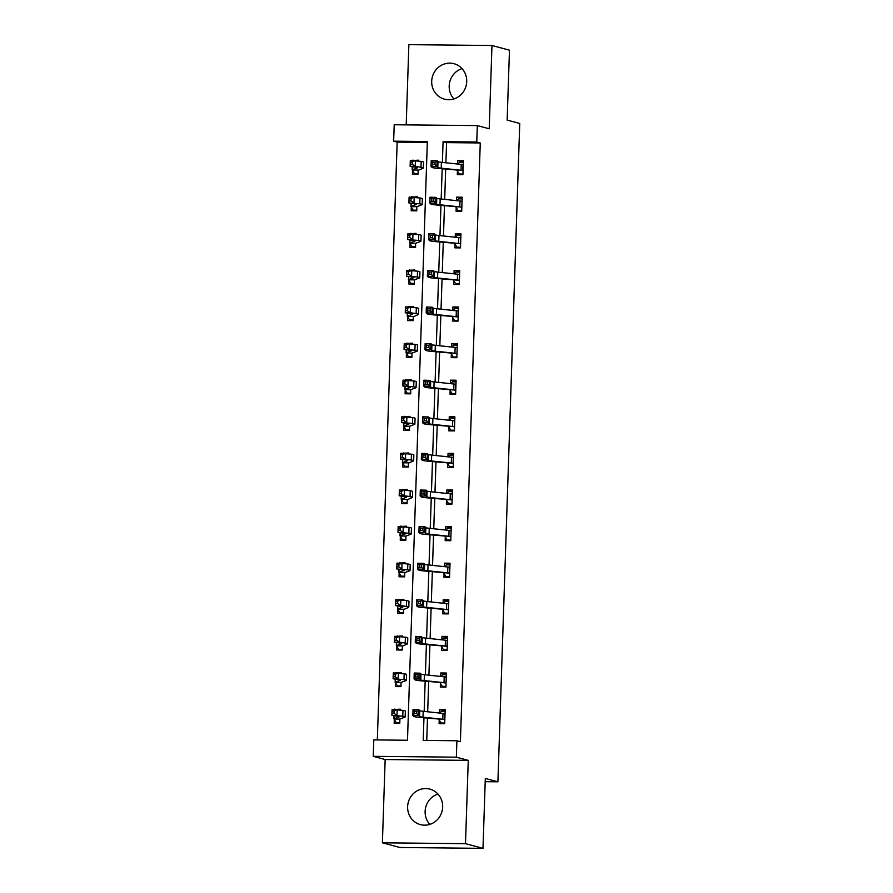 <?xml version="1.0" encoding="UTF-8"?>
<svg xmlns="http://www.w3.org/2000/svg" width="893" height="893" viewBox="0 0 893 893"><rect width="100%" height="100%" fill="white"/><g stroke="black" fill="none" stroke-linecap="round" stroke-linejoin="round"><path stroke-width="1.34" d="M453.89 98.944A18.362 17.469 105 0 1 449.19 85.951A18.362 17.469 105 0 1 462.027 68.627M431.699 81.263A18.362 17.469 -75 0 0 444.457 99.168A18.362 17.469 -75 0 0 466.726 81.62A18.362 17.469 -75 0 0 453.968 63.704A18.362 17.469 -75 0 0 431.699 81.263M429.834 824.373A18.362 17.469 105 0 1 425.124 811.38A18.362 17.469 105 0 1 437.961 794.056M407.632 806.692A18.362 17.469 -75 0 0 420.391 824.607A18.362 17.469 -75 0 0 442.66 807.049A18.362 17.469 -75 0 0 429.901 789.133A18.362 17.469 -75 0 0 407.632 806.692M427.323 142.411L397.162 142.11L393.657 141.172L394.204 124.752L477.309 125.589L476.762 142.009L443.073 141.674L442.381 162.403M485.2 781.688L497.903 781.81L519.748 123.48L507.146 120.097L509.468 50.187L491.965 45.498L408.871 44.65L406.203 124.875M497.903 781.81L485.312 778.439L482.99 848.35L399.885 847.502L382.394 842.813L465.487 843.662L468.256 760.367L456.356 757.175L373.252 756.338L373.799 739.906L407.487 740.252L427.345 141.518L393.657 141.172M468.256 760.367L385.151 759.53L382.394 842.813M385.151 759.53L373.252 756.338M397.162 142.11L377.326 739.951M482.99 848.35L465.487 843.662M394.304 719.378L394.17 723.185L399.785 723.241L399.93 719.01M400.231 709.935L400.254 709.165L394.628 709.477M401.024 685.969L397.374 685.936L395.499 682.754L395.387 686.583L401.002 686.639L401.013 682.475L406.092 680.589A17.648 1.295 1.9 0 0 406.371 680.377A17.648 1.295 1.9 0 0 403.982 679.64L393.121 678.769L393.177 676.749L395.208 676.738L395.286 674.382L393.255 674.405L393.177 676.749M401.448 673.344L401.47 672.563L395.845 672.875M396.726 646.175L396.604 649.981L402.218 650.037L402.341 646.231M402.654 636.742L402.687 635.961L397.061 636.285M397.943 609.573L397.82 613.379L403.435 613.446L403.558 609.629M403.87 600.141L403.893 599.359L398.267 599.683M399.16 572.971L399.026 576.789L404.641 576.845L404.786 572.614M405.087 563.539L405.109 562.769L399.484 563.081M405.88 539.573L402.23 539.528L400.354 536.358L400.243 540.187L405.857 540.243L405.88 536.079L410.947 534.193A17.648 1.295 1.9 0 0 411.226 533.969A17.648 1.295 1.9 0 0 408.849 533.244L397.988 532.373L398.032 530.353L400.064 530.33L400.142 527.986L398.111 528.009L398.032 530.353M406.304 526.937L406.326 526.167L400.7 526.479M401.582 499.779L401.459 503.585L407.074 503.641L407.197 499.834M407.509 490.335L407.543 489.565L401.917 489.877M402.799 463.177L402.676 466.983L408.291 467.039L408.414 463.233M408.726 453.744L408.76 452.963L403.123 453.276M409.519 429.767L405.869 429.734L404.004 426.553L403.882 430.381L409.496 430.437L409.641 426.218M409.943 417.143L409.965 416.361L404.339 416.685M405.232 389.973L405.098 393.78L410.713 393.835L410.735 389.672L415.803 387.796A17.648 1.295 1.9 0 0 416.082 387.573A17.648 1.295 1.9 0 0 413.705 386.836L402.843 385.966L402.888 383.945L404.92 383.934L404.998 381.59L402.966 381.601L402.888 383.945M411.16 380.541L411.182 379.759L405.556 380.083M411.952 356.564L408.302 356.53L406.427 353.349L406.315 357.178L411.93 357.245L411.941 353.081L417.02 351.195A17.648 1.295 1.9 0 0 417.299 350.971A17.648 1.295 1.9 0 0 414.91 350.235L404.049 349.364L404.105 347.355L406.136 347.332L406.215 344.988L404.183 344.999L404.105 347.355M412.376 343.939L412.399 343.158L406.773 343.481M407.654 316.769L407.532 320.587L413.146 320.643L413.269 316.836M413.582 307.337L413.615 306.567L407.978 306.879M414.385 283.371L410.724 283.327L408.86 280.156L408.748 283.985L414.363 284.041L414.497 279.81M414.798 270.735L414.821 269.965L409.195 270.278M410.088 243.577L409.954 247.383L415.569 247.439L415.591 243.276L420.659 241.389A17.648 1.295 1.9 0 0 420.938 241.166A17.648 1.295 1.9 0 0 418.56 240.44L407.699 239.57L407.744 237.549L409.775 237.527L409.854 235.183L407.822 235.205L407.744 237.549M416.015 234.133L416.038 233.363L410.412 233.676M416.808 210.168L413.158 210.134L411.282 206.953L411.171 210.781L416.785 210.837L416.797 206.674L421.876 204.787A17.648 1.295 1.9 0 0 422.155 204.575A17.648 1.295 1.9 0 0 419.766 203.838L408.905 202.968L408.961 200.947L410.992 200.936L411.07 198.581L409.039 198.603L408.961 200.947M417.232 197.543L417.254 196.761L411.628 197.085M412.51 170.373L412.387 174.18L418.002 174.235L418.125 170.429M418.437 160.941L418.471 160.16L412.845 160.483M423.963 717.883L423.215 740.409L456.903 740.755L460.397 741.692L480.267 142.958L446.567 142.612L445.908 162.783M445.685 169.257L444.692 199.385M444.468 205.848L443.475 235.975M443.263 242.449L442.258 272.577M442.046 279.051L441.042 309.179M440.829 315.653L439.836 345.781M439.613 352.255L438.619 382.383M438.407 388.857L437.403 418.984M437.19 425.459L436.186 455.575M435.974 462.049L434.98 492.177M434.757 498.651L433.764 528.779M433.551 535.253L432.547 565.381M432.335 571.855L431.33 601.982M431.118 608.457L430.113 638.584M429.901 645.059L428.908 675.175M428.685 681.649L427.691 711.777M427.479 718.251L426.742 740.453M439.222 719.836L439.088 723.643L444.703 723.698L445.172 709.622L439.557 709.567L439.445 713.027M440.428 683.234L440.305 687.041L445.92 687.097L446.388 673.021L440.774 672.965L440.662 676.436M441.644 646.632L441.522 650.439L447.136 650.495L447.605 636.419L441.99 636.363L441.868 639.835M448.375 613.223L444.714 613.19L442.85 610.008L442.738 613.837L448.353 613.893L448.822 599.817L443.207 599.761L443.084 603.233M444.078 573.429L443.944 577.235L449.559 577.302L450.027 563.215L444.413 563.159L444.301 566.631M450.798 540.031L447.147 539.986L445.272 536.805L445.161 540.645L450.775 540.7L451.244 526.624L445.629 526.557L445.518 530.029M446.5 500.236L446.377 504.043L451.992 504.099L452.461 490.023L446.846 489.967L446.734 493.427M453.231 466.827L449.581 466.793L447.706 463.612L447.594 467.441L453.209 467.497L453.677 453.421L448.063 453.365L447.94 456.825M448.933 427.033L448.811 430.839L454.425 430.895L454.883 416.819L449.268 416.763L449.157 420.235M455.653 393.623L452.003 393.59L450.128 390.408L450.016 394.237L455.631 394.293L456.1 380.217L450.485 380.161L450.373 383.633M451.356 353.829L451.233 357.635L456.848 357.691L457.316 343.615L451.702 343.559L451.59 347.031M452.572 317.227L452.45 321.045L458.064 321.1L458.533 307.025L452.918 306.958L452.796 310.429M453.789 280.625L453.666 284.443L459.281 284.499L459.739 270.423L454.124 270.367L454.012 273.827M460.509 247.227L456.859 247.182L454.995 244.012L454.872 247.841L460.487 247.897L460.955 233.821L455.341 233.765L455.229 237.225M456.211 207.433L456.089 211.239L461.703 211.295L462.172 197.219L456.557 197.163L456.446 200.635M457.428 170.831L457.305 174.637L462.92 174.693L463.389 160.617L457.774 160.561L457.651 164.033M477.309 125.589L489.208 128.782L491.965 45.498M480.267 142.958L476.762 142.009M456.903 740.755L456.356 757.175M442.169 168.877L441.175 199.005M440.952 205.479L439.959 235.607M439.747 242.081L438.742 272.209M438.53 278.683L437.525 308.811M437.313 315.274L436.309 345.401M436.097 351.875L435.103 382.003M434.88 388.477L433.886 418.605M433.674 425.079L432.67 455.207M432.458 461.681L431.453 491.809M431.241 498.283L430.247 528.41M430.024 534.874L429.031 565.001M428.819 571.475L427.814 601.603M427.602 608.077L426.597 638.205M426.385 644.679L425.392 674.807M425.168 681.281L424.175 711.408M446.567 142.612L443.073 141.674M445.127 711.051L439.557 709.567M395.99 709.466L394.639 709.109M397.195 672.864L395.856 672.507M446.344 674.461L440.774 672.965M398.412 636.262L397.072 635.905M447.56 637.859L441.99 636.363M399.629 599.672L398.278 599.303M448.766 601.257L443.207 599.761M400.845 563.07L399.495 562.702M449.983 564.655L444.413 563.159M402.062 526.468L400.711 526.111M451.199 528.053L445.629 526.557M403.268 489.866L401.928 489.509M452.416 491.451L446.846 489.967M404.484 453.264L403.145 452.907M453.622 454.861L448.063 453.365M405.701 416.663L404.35 416.305M454.838 418.259L449.268 416.763M406.918 380.072L405.567 379.704M456.055 381.657L450.485 380.161M408.123 343.47L406.784 343.102M457.272 345.055L451.702 343.559M409.34 306.868L408.001 306.511M458.477 308.453L452.918 306.958M410.557 270.266L409.206 269.909M459.694 271.852L454.124 270.367M411.773 233.665L410.423 233.307M460.911 235.25L455.341 233.765M412.979 197.063L411.64 196.706M462.127 198.659L456.557 197.163M414.196 160.461L412.856 160.104M463.344 162.057L457.774 160.561M443.676 723.687L441.075 722.984L444.725 723.029M439.736 713.06L441.466 711.263L445.116 711.297M444.591 719.535L444.792 713.663A8.238 0.603 -178.1 0 0 442.995 713.407L423.182 711.297A11.765 0.86 1.9 0 1 419.777 710.649L418.884 709.779L418.683 715.639L412.823 715.483L413.727 716.353A17.648 1.295 -178.1 0 0 418.828 717.336L444.591 719.535A8.238 0.603 -178.1 0 0 442.794 719.278L422.992 717.168A11.765 0.86 1.9 0 1 419.587 716.51L416.752 713.607L416.83 711.252L414.486 711.196L414.408 713.54L416.752 713.607M441.075 722.984L438.909 719.479M414.408 713.54L412.823 715.483L413.024 709.622L418.884 709.779L416.83 711.252M413.024 709.622L414.486 711.196M399.807 722.571L396.157 722.537L394.114 719.021A8.238 0.603 1.9 0 1 393.925 718.876A8.238 0.603 1.9 0 1 394.059 718.776L399.082 716.923A11.765 0.86 -178.1 0 0 399.283 716.778A11.765 0.86 -178.1 0 0 397.686 716.286L391.915 715.371L391.96 713.351L393.992 713.328L394.07 710.984L392.038 711.007L391.96 713.351M398.758 723.23L396.157 722.537M399.919 719.021L404.875 717.191A17.648 1.295 1.9 0 0 405.154 716.967A17.648 1.295 1.9 0 0 402.776 716.242L391.915 715.371M392.038 711.007L392.105 709.5L402.966 710.37A17.648 1.295 1.9 0 1 405.355 711.107L405.154 716.967M394.07 710.984L397.195 709.455L396.994 715.326L393.992 713.328M394.114 719.021L399.807 719.077M444.893 687.085L442.292 686.393L445.942 686.427M440.941 676.459L442.682 674.661L446.333 674.695M446.266 676.827L446.009 677.061A8.238 0.603 -178.1 0 0 444.201 676.805L424.398 674.706A11.765 0.86 1.9 0 1 420.994 674.048L420.101 673.177L419.9 679.037L414.039 678.881L414.932 679.752A17.648 1.295 -178.1 0 0 420.045 680.734L445.808 682.933A8.238 0.603 -178.1 0 0 444.011 682.676L424.197 680.566A11.765 0.86 1.9 0 1 420.804 679.908L417.969 677.006L418.047 674.661L415.691 674.595L415.613 676.939L417.969 677.006M442.292 686.393L440.126 682.877M415.613 676.939L414.039 678.881L414.229 673.021L420.101 673.177L418.047 674.661M414.229 673.021L415.691 674.595M446.109 650.484L443.508 649.791L447.159 649.825M442.158 639.857L443.899 638.06L447.549 638.093M447.025 646.331L447.214 640.471A8.238 0.603 -178.1 0 0 445.417 640.203L425.615 638.104A11.765 0.86 1.9 0 1 422.21 637.446L421.306 636.575L421.116 642.447L415.256 642.279L416.149 643.15A17.648 1.295 -178.1 0 0 421.25 644.132L447.025 646.331A8.238 0.603 -178.1 0 0 445.227 646.074L425.414 643.965A11.765 0.86 1.9 0 1 422.009 643.317L419.174 640.404L419.252 638.06L416.908 637.993L416.83 640.337L419.174 640.404M443.508 649.791L441.343 646.275M416.83 640.337L415.256 642.279L415.446 636.419L421.306 636.575L419.252 638.06M415.446 636.419L416.908 637.993M399.975 686.628L397.374 685.936M395.499 682.754L395.331 682.419A8.238 0.603 1.9 0 1 395.141 682.285A8.238 0.603 1.9 0 1 395.275 682.174L400.298 680.321A11.765 0.86 -178.1 0 0 400.488 680.176A11.765 0.86 -178.1 0 0 398.903 679.685L393.121 678.769M393.255 674.405L393.322 672.909L404.183 673.78A17.648 1.295 1.9 0 1 406.572 674.505L406.371 680.377M395.286 674.382L398.401 672.853L398.211 678.725L395.208 676.738M395.331 682.419L401.013 682.475M402.241 649.367L398.591 649.334L396.548 645.818A8.238 0.603 1.9 0 1 396.347 645.684A8.238 0.603 1.9 0 1 396.481 645.583L401.515 643.719A11.765 0.86 -178.1 0 0 401.705 643.574A11.765 0.86 -178.1 0 0 400.12 643.094L394.338 642.167L394.393 640.147L396.425 640.136L396.503 637.781L394.472 637.803L394.393 640.147M401.191 650.026L398.591 649.334M394.472 637.803L394.539 636.307L405.4 637.178A17.648 1.295 1.9 0 1 407.777 637.903L407.588 643.775A17.648 1.295 1.9 0 1 407.297 643.987L402.33 646.208M396.503 637.781L399.618 636.251L399.428 642.123L405.199 643.038A17.648 1.295 1.9 0 1 407.588 643.775M402.23 645.873L396.548 645.818M396.425 640.136L399.428 642.123L394.338 642.167M444.714 613.19L447.326 613.882M443.374 603.266L445.105 601.458L448.766 601.491M448.688 603.623L448.431 603.869A8.238 0.603 -178.1 0 0 446.634 603.612L426.821 601.502A11.765 0.86 1.9 0 1 423.427 600.844L422.523 599.973L422.333 605.845L416.473 605.677L417.366 606.548A17.648 1.295 -178.1 0 0 422.467 607.53L448.241 609.729A8.238 0.603 -178.1 0 0 446.433 609.472L426.631 607.363A11.765 0.86 1.9 0 1 423.226 606.715L420.391 603.802L420.469 601.458L418.125 601.391L418.047 603.735L420.391 603.802M448.241 609.729L448.677 603.646M418.047 603.735L416.473 605.677L416.663 599.817L422.523 599.973L420.469 601.458M416.663 599.817L418.125 601.391M448.532 577.291L445.931 576.588L449.581 576.621M444.591 566.664L446.321 564.856L449.972 564.889M449.458 573.127L449.648 567.267A8.238 0.603 -178.1 0 0 447.851 567.01L428.037 564.901A11.765 0.86 1.9 0 1 424.633 564.242L423.74 563.371L423.55 569.243L417.678 569.087L418.583 569.957A17.648 1.295 -178.1 0 0 423.684 570.928L449.458 573.127A8.238 0.603 -178.1 0 0 447.65 572.871L427.847 570.761A11.765 0.86 1.9 0 1 424.443 570.114L421.608 567.2L421.686 564.856L419.342 564.789L419.264 567.144L421.608 567.2M445.931 576.588L443.765 573.072M419.264 567.144L417.678 569.087L417.879 563.215L423.74 563.371L421.686 564.856M417.879 563.215L419.342 564.789M447.147 539.986L449.748 540.689M445.797 530.062L447.538 528.254L451.188 528.299M451.121 530.431L450.865 530.665A8.238 0.603 -178.1 0 0 449.056 530.409L429.254 528.299A11.765 0.86 1.9 0 1 425.849 527.651L424.956 526.781L424.755 532.641L418.895 532.485L419.788 533.355A17.648 1.295 -178.1 0 0 424.901 534.338L450.664 536.537A8.238 0.603 -178.1 0 0 448.866 536.269L429.064 534.17A11.765 0.86 1.9 0 1 425.66 533.512L422.824 530.598L422.902 528.254L420.558 528.198L420.48 530.542L422.824 530.598M420.48 530.542L418.895 532.485L419.096 526.613L424.956 526.781L422.902 528.254M419.096 526.613L420.558 528.198M403.457 612.765L399.796 612.732L397.765 609.216A8.238 0.603 1.9 0 1 397.564 609.082A8.238 0.603 1.9 0 1 397.698 608.981L402.732 607.128A11.765 0.86 -178.1 0 0 402.922 606.972A11.765 0.86 -178.1 0 0 401.325 606.492L395.554 605.566L395.599 603.556L397.642 603.534L397.72 601.19L395.677 601.201L395.599 603.556M402.408 613.435L399.796 612.732M395.677 601.201L395.744 599.705L406.605 600.576A17.648 1.295 1.9 0 1 408.994 601.302L408.804 607.173A17.648 1.295 1.9 0 1 408.514 607.396L403.547 609.606M397.72 601.19L400.834 599.661L400.644 605.521L406.415 606.436A17.648 1.295 1.9 0 1 408.804 607.173M403.48 609.249L397.765 609.216M397.642 603.534L400.644 605.521L395.554 605.566M404.663 576.175L401.013 576.13L398.97 572.614A8.238 0.603 1.9 0 1 398.78 572.48A8.238 0.603 1.9 0 1 398.914 572.38L403.949 570.527A11.765 0.86 -178.1 0 0 404.138 570.381A11.765 0.86 -178.1 0 0 402.542 569.89L396.771 568.975L396.816 566.955L398.847 566.932L398.925 564.588L396.894 564.61L396.816 566.955M403.614 576.833L401.013 576.13M404.775 572.625L409.731 570.794A17.648 1.295 1.9 0 0 410.021 570.571A17.648 1.295 1.9 0 0 407.632 569.846L396.771 568.975M396.894 564.61L396.961 563.103L407.822 563.974A17.648 1.295 1.9 0 1 410.211 564.711L410.021 570.571M398.925 564.588L402.051 563.059L401.85 568.919L398.847 566.932M398.97 572.614L404.663 572.681M404.83 540.232L402.23 539.528M400.354 536.358L400.187 536.023A8.238 0.603 1.9 0 1 399.997 535.878A8.238 0.603 1.9 0 1 400.131 535.778L405.154 533.925A11.765 0.86 -178.1 0 0 405.344 533.78A11.765 0.86 -178.1 0 0 403.759 533.288L397.988 532.373M398.111 528.009L398.178 526.502L409.039 527.372A17.648 1.295 1.9 0 1 411.427 528.109L411.226 533.969M400.142 527.986L403.268 526.457L403.067 532.317L400.064 530.33M400.187 536.023L405.88 536.079M407.096 502.971L403.446 502.938L401.404 499.421A8.238 0.603 1.9 0 1 401.203 499.276A8.238 0.603 1.9 0 1 401.337 499.176L406.371 497.323A11.765 0.86 -178.1 0 0 406.561 497.178A11.765 0.86 -178.1 0 0 404.976 496.687L399.193 495.771L399.249 493.751L401.281 493.729L401.359 491.384L399.327 491.407L399.249 493.751M406.047 503.63L403.446 502.938M399.327 491.407L399.394 489.9L410.255 490.77A17.648 1.295 1.9 0 1 412.644 491.507L412.443 497.368A17.648 1.295 1.9 0 1 412.153 497.591L407.186 499.812M401.359 491.384L404.473 489.855L404.283 495.727L410.054 496.642A17.648 1.295 1.9 0 1 412.443 497.368M407.085 499.477L401.404 499.421M401.281 493.729L404.283 495.727L399.193 495.771M408.313 466.369L404.652 466.336L402.62 462.82A8.238 0.603 1.9 0 1 402.419 462.686A8.238 0.603 1.9 0 1 402.553 462.574L407.588 460.721A11.765 0.86 -178.1 0 0 407.777 460.576A11.765 0.86 -178.1 0 0 406.181 460.085L400.41 459.169L400.455 457.149L402.497 457.127L402.576 454.783L400.533 454.805L400.455 457.149M407.264 467.028L404.652 466.336M400.533 454.805L400.611 453.309L411.461 454.18A17.648 1.295 1.9 0 1 413.85 454.905L413.66 460.777A17.648 1.295 1.9 0 1 413.37 460.989L408.402 463.21M402.576 454.783L405.69 453.253L405.5 459.125L411.271 460.04A17.648 1.295 1.9 0 1 413.66 460.777M408.347 462.842L402.62 462.82M402.497 457.127L405.5 459.125L400.41 459.169M408.469 430.426L405.869 429.734M409.63 426.218L414.586 424.387A17.648 1.295 1.9 0 0 414.877 424.175A17.648 1.295 1.9 0 0 412.488 423.438L401.627 422.568L401.671 420.547L403.703 420.536L403.781 418.181L401.75 418.203L401.671 420.547M404.004 426.553L403.826 426.218A8.238 0.603 1.9 0 1 403.636 426.084A8.238 0.603 1.9 0 1 403.77 425.983L408.804 424.119A11.765 0.86 -178.1 0 0 408.994 423.974A11.765 0.86 -178.1 0 0 407.398 423.494L401.627 422.568M401.75 418.203L401.817 416.707L412.678 417.578A17.648 1.295 1.9 0 1 415.066 418.304L414.877 424.175M403.781 418.181L406.907 416.651L406.706 422.523L403.703 420.536M403.826 426.218L409.519 426.274M410.735 393.166L407.085 393.132L405.042 389.616A8.238 0.603 1.9 0 1 404.853 389.482A8.238 0.603 1.9 0 1 404.987 389.381L410.01 387.517A11.765 0.86 -178.1 0 0 410.211 387.372A11.765 0.86 -178.1 0 0 408.614 386.892L402.843 385.966M409.686 393.835L407.085 393.132M402.966 381.601L403.033 380.105L413.894 380.976A17.648 1.295 1.9 0 1 416.283 381.702L416.082 387.573M404.998 381.59L408.123 380.061L407.922 385.921L404.92 383.934M405.042 389.616L410.735 389.672M410.903 357.233L408.302 356.53M406.427 353.349L406.259 353.014A8.238 0.603 1.9 0 1 406.069 352.88A8.238 0.603 1.9 0 1 406.203 352.78L411.226 350.927A11.765 0.86 -178.1 0 0 411.416 350.782A11.765 0.86 -178.1 0 0 409.831 350.29L404.049 349.364M404.183 344.999L404.25 343.504L415.111 344.374A17.648 1.295 1.9 0 1 417.5 345.111L417.299 350.971M406.215 344.988L409.329 343.459L409.139 349.319L406.136 347.332M406.259 353.014L411.941 353.081M413.169 319.973L409.519 319.928L407.476 316.423A8.238 0.603 1.9 0 1 407.275 316.278A8.238 0.603 1.9 0 1 407.409 316.178L412.443 314.325A11.765 0.86 -178.1 0 0 412.633 314.18A11.765 0.86 -178.1 0 0 411.048 313.689L405.266 312.773L405.31 310.753L407.353 310.731L407.431 308.386L405.389 308.409L405.31 310.753M412.119 320.632L409.519 319.928M405.389 308.409L405.467 306.902L416.328 307.772A17.648 1.295 1.9 0 1 418.705 308.509L418.516 314.369A17.648 1.295 1.9 0 1 418.225 314.593L413.258 316.814M407.431 308.386L410.546 306.857L410.356 312.717L416.127 313.644A17.648 1.295 1.9 0 1 418.516 314.369M413.202 316.446L407.476 316.423M407.353 310.731L410.356 312.717L405.266 312.773M413.325 284.03L410.724 283.327M414.486 279.822L419.442 277.991A17.648 1.295 1.9 0 0 419.732 277.768A17.648 1.295 1.9 0 0 417.344 277.042L406.482 276.171L406.527 274.151L408.559 274.129L408.637 271.785L406.605 271.807L406.527 274.151M408.86 280.156L408.693 279.822A8.238 0.603 1.9 0 1 408.492 279.676A8.238 0.603 1.9 0 1 408.626 279.576L413.66 277.723A11.765 0.86 -178.1 0 0 413.85 277.578A11.765 0.86 -178.1 0 0 412.253 277.087L406.482 276.171M406.605 271.807L406.672 270.3L417.533 271.171A17.648 1.295 1.9 0 1 419.922 271.907L419.732 277.768M408.637 271.785L411.762 270.255L411.573 276.116L408.559 274.129M408.693 279.822L414.374 279.877M415.591 246.769L411.941 246.736L409.898 243.22A8.238 0.603 1.9 0 1 409.708 243.075A8.238 0.603 1.9 0 1 409.842 242.974L414.877 241.121A11.765 0.86 -178.1 0 0 415.066 240.976A11.765 0.86 -178.1 0 0 413.47 240.485L407.699 239.57M414.542 247.428L411.941 246.736M407.822 235.205L407.889 233.709L418.75 234.58A17.648 1.295 1.9 0 1 421.139 235.305L420.938 241.166M409.854 235.183L412.979 233.653L412.778 239.525L409.775 237.527M409.898 243.22L415.591 243.276M415.758 210.826L413.158 210.134M411.282 206.953L411.115 206.618A8.238 0.603 1.9 0 1 410.925 206.484A8.238 0.603 1.9 0 1 411.059 206.372L416.082 204.519A11.765 0.86 -178.1 0 0 416.272 204.374A11.765 0.86 -178.1 0 0 414.687 203.883L408.905 202.968M409.039 198.603L409.106 197.107L419.967 197.978A17.648 1.295 1.9 0 1 422.356 198.704L422.155 204.575M411.07 198.581L414.185 197.052L413.995 202.923L410.992 200.936M411.115 206.618L416.797 206.674M450.965 504.087L448.364 503.384L452.014 503.429M447.013 493.461L448.755 491.652L452.405 491.697M452.338 493.829L452.07 494.063A8.238 0.603 -178.1 0 0 450.273 493.807L430.471 491.697A11.765 0.86 1.9 0 1 427.066 491.05L426.173 490.179L425.972 496.039L420.112 495.883L421.005 496.754A17.648 1.295 -178.1 0 0 426.106 497.736L451.88 499.935A8.238 0.603 -178.1 0 0 450.083 499.678L430.27 497.568A11.765 0.86 1.9 0 1 426.865 496.91L424.03 494.008L424.108 491.652L421.764 491.596L421.686 493.941L424.03 494.008M448.364 503.384L446.199 499.879M421.686 493.941L420.112 495.883L420.302 490.011L426.173 490.179L424.108 491.652M420.302 490.011L421.764 491.596M449.581 466.793L452.182 467.486M448.23 456.859L449.96 455.062L453.622 455.095M453.097 463.333L453.287 457.462A8.238 0.603 -178.1 0 0 451.49 457.205L431.676 455.095A11.765 0.86 1.9 0 1 428.283 454.448L427.379 453.577L427.189 459.437L421.329 459.281L422.222 460.152A17.648 1.295 -178.1 0 0 427.323 461.134L453.097 463.333A8.238 0.603 -178.1 0 0 451.289 463.076L431.486 460.967A11.765 0.86 1.9 0 1 428.082 460.308L425.247 457.406L425.325 455.062L422.981 454.995L422.902 457.339L425.247 457.406M422.902 457.339L421.329 459.281L421.518 453.421L427.379 453.577L425.325 455.062M421.518 453.421L422.981 454.995M453.387 430.884L450.786 430.192L454.448 430.225M449.447 420.257L451.177 418.46L454.827 418.493M454.76 420.625L454.504 420.871A8.238 0.603 -178.1 0 0 452.706 420.603L432.893 418.504A11.765 0.86 1.9 0 1 429.488 417.846L428.595 416.975L428.406 422.847L422.534 422.679L423.438 423.55A17.648 1.295 -178.1 0 0 428.54 424.532L454.314 426.731A8.238 0.603 -178.1 0 0 452.505 426.474L432.703 424.365A11.765 0.86 1.9 0 1 429.299 423.706L426.463 420.804L426.541 418.46L424.197 418.393L424.119 420.737L426.463 420.804M454.314 426.731L454.749 420.648M450.786 430.192L448.621 426.675M424.119 420.737L422.534 422.679L422.735 416.819L428.595 416.975L426.541 418.46M422.735 416.819L424.197 418.393M452.003 393.59L454.604 394.282M450.664 383.666L452.394 381.858L456.044 381.891M455.519 390.129L455.72 384.269A8.238 0.603 -178.1 0 0 453.912 384.012L434.11 381.903A11.765 0.86 1.9 0 1 430.705 381.244L429.812 380.373L429.611 386.245L423.751 386.077L424.644 386.948A17.648 1.295 -178.1 0 0 429.756 387.93L455.519 390.129A8.238 0.603 -178.1 0 0 453.722 389.873L433.92 387.763A11.765 0.86 1.9 0 1 430.515 387.115L427.68 384.202L427.758 381.858L425.414 381.791L425.336 384.135L427.68 384.202M425.336 384.135L423.751 386.077L423.952 380.217L429.812 380.373L427.758 381.858M423.952 380.217L425.414 381.791M455.821 357.691L453.22 356.988L456.87 357.021M451.869 347.064L453.611 345.256L457.261 345.29M457.194 347.433L456.937 347.667A8.238 0.603 -178.1 0 0 455.129 347.41L435.326 345.301A11.765 0.86 1.9 0 1 431.922 344.642L431.029 343.772L430.828 349.643L424.968 349.487L425.861 350.346A17.648 1.295 -178.1 0 0 430.973 351.329L456.736 353.528A8.238 0.603 -178.1 0 0 454.939 353.271L435.125 351.161A11.765 0.86 1.9 0 1 431.732 350.514L428.886 347.6L428.964 345.256L426.62 345.189L426.541 347.533L428.886 347.6M453.22 356.988L451.054 353.472M426.541 347.533L424.968 349.487L425.157 343.615L431.029 343.772L428.964 345.256M425.157 343.615L426.62 345.189M457.037 321.089L454.437 320.386L458.087 320.42M453.086 310.463L454.827 308.654L458.477 308.699M457.953 316.926L458.142 311.065A8.238 0.603 -178.1 0 0 456.345 310.809L436.543 308.699A11.765 0.86 1.9 0 1 433.138 308.04L432.234 307.181L432.045 313.041L426.184 312.885L427.077 313.756A17.648 1.295 -178.1 0 0 432.179 314.738L457.953 316.926A8.238 0.603 -178.1 0 0 456.156 316.669L436.342 314.57A11.765 0.86 1.9 0 1 432.938 313.912L430.102 310.998L430.18 308.654L427.836 308.587L427.758 310.943L430.102 310.998M454.437 320.386L452.26 316.87M427.758 310.943L426.184 312.885L426.374 307.013L432.234 307.181L430.18 308.654M426.374 307.013L427.836 308.587M458.254 284.487L455.642 283.784L459.303 283.829M454.303 273.861L456.033 272.052L459.683 272.097M459.616 274.229L459.359 274.464A8.238 0.603 -178.1 0 0 457.562 274.207L437.749 272.097A11.765 0.86 1.9 0 1 434.344 271.45L433.451 270.579L433.261 276.439L427.39 276.283L428.294 277.154A17.648 1.295 -178.1 0 0 433.395 278.136L459.169 280.335A8.238 0.603 -178.1 0 0 457.361 280.067L437.559 277.969A11.765 0.86 1.9 0 1 434.154 277.31L431.319 274.408L431.397 272.052L429.053 271.997L428.975 274.341L431.319 274.408M459.169 280.335L459.605 274.24M455.642 283.784L453.477 280.268M428.975 274.341L427.39 276.283L427.591 270.412L433.451 270.579L431.397 272.052M427.591 270.412L429.053 271.997M456.859 247.182L459.46 247.886M455.519 237.259L457.249 235.462L460.9 235.495M460.375 243.733L460.576 237.862A8.238 0.603 -178.1 0 0 458.779 237.605L438.965 235.495A11.765 0.86 1.9 0 1 435.561 234.848L434.668 233.977L434.478 239.837L428.607 239.681L429.511 240.552A17.648 1.295 -178.1 0 0 434.612 241.534L460.375 243.733A8.238 0.603 -178.1 0 0 458.578 243.476L438.776 241.367A11.765 0.86 1.9 0 1 435.371 240.708L432.536 237.806L432.614 235.451L430.27 235.395L430.192 237.739L432.536 237.806M430.192 237.739L428.607 239.681L428.807 233.821L434.668 233.977L432.614 235.451M428.807 233.821L430.27 235.395M460.676 211.284L458.076 210.592L461.726 210.625M456.725 200.657L458.466 198.86L462.116 198.893M462.049 201.025L461.793 201.271A8.238 0.603 -178.1 0 0 459.984 201.003L440.182 198.905A11.765 0.86 1.9 0 1 436.777 198.246L435.884 197.375L435.684 203.236L429.823 203.079L430.716 203.95A17.648 1.295 -178.1 0 0 435.829 204.932L461.592 207.131A8.238 0.603 -178.1 0 0 459.795 206.875L439.981 204.765A11.765 0.86 1.9 0 1 436.588 204.106L433.752 201.204L433.831 198.86L431.475 198.793L431.397 201.137L433.752 201.204M458.076 210.592L455.91 207.076M431.397 201.137L429.823 203.079L430.013 197.219L435.884 197.375L433.831 198.86M430.013 197.219L431.475 198.793M461.893 174.682L459.292 173.99L462.942 174.023M457.942 164.055L459.683 162.258L463.333 162.292M462.808 170.53L462.998 164.669A8.238 0.603 -178.1 0 0 461.201 164.412L441.399 162.303A11.765 0.86 1.9 0 1 437.994 161.644L437.09 160.773L436.9 166.645L431.04 166.478L431.933 167.348A17.648 1.295 -178.1 0 0 437.034 168.331L462.808 170.53A8.238 0.603 -178.1 0 0 461.011 170.273L441.198 168.163A11.765 0.86 1.9 0 1 437.793 167.516L434.958 164.602L435.036 162.258L432.692 162.191L432.614 164.535L434.958 164.602M459.292 173.99L457.127 170.474M432.614 164.535L431.04 166.478L431.23 160.617L437.09 160.773L435.036 162.258M431.23 160.617L432.692 162.191M418.024 173.566L414.374 173.532L412.332 170.016A8.238 0.603 1.9 0 1 412.131 169.882A8.238 0.603 1.9 0 1 412.265 169.782L417.299 167.917A11.765 0.86 -178.1 0 0 417.489 167.772A11.765 0.86 -178.1 0 0 415.904 167.292L410.121 166.366L410.177 164.345L412.209 164.334L412.287 161.99L410.255 162.001L410.177 164.345M416.975 174.224L414.374 173.532M410.255 162.001L410.322 160.506L421.183 161.376A17.648 1.295 1.9 0 1 423.561 162.102L423.371 167.973A17.648 1.295 1.9 0 1 423.081 168.185L418.114 170.407M412.287 161.99L415.401 160.45L415.212 166.321L420.983 167.237A17.648 1.295 1.9 0 1 423.371 167.973M418.058 170.05L412.332 170.016M412.209 164.334L415.212 166.321L410.121 166.366M422.992 717.168L423.182 711.297M419.587 716.51L419.777 710.649M442.794 719.278L442.995 713.407M402.966 710.37L402.776 716.242M394.159 715.728L394.059 718.776M446.031 683.268L446.243 676.838M424.197 680.566L424.398 674.706M420.804 679.908L420.994 674.048M444.011 682.676L444.201 676.805M425.414 643.965L425.615 638.104M422.009 643.317L422.21 637.446M445.227 646.074L445.417 640.203M404.183 673.78L403.982 679.64M395.376 679.126L395.275 682.174M405.4 637.178L405.199 643.038M396.581 642.525L396.481 645.583M426.631 607.363L426.821 601.502M423.226 606.715L423.427 600.844M446.433 609.472L446.634 603.612M427.847 570.761L428.037 564.901M424.443 570.114L424.633 564.242M447.65 572.871L447.851 567.01M450.887 536.86L451.099 530.442M429.064 534.17L429.254 528.299M425.66 533.512L425.849 527.651M448.866 536.269L449.056 530.409M406.605 600.576L406.415 606.436M397.798 605.923L397.698 608.981M407.822 563.974L407.632 569.846M399.015 569.332L398.914 572.38M409.039 527.372L408.849 533.244M400.231 532.73L400.131 535.778M410.255 490.77L410.054 496.642M401.448 496.128L401.337 499.176M411.461 454.18L411.271 460.04M402.654 459.527L402.553 462.574M412.678 417.578L412.488 423.438M403.87 422.925L403.77 425.983M413.894 380.976L413.705 386.836M405.087 386.323L404.987 389.381M415.111 344.374L414.91 350.235M406.304 349.732L406.203 352.78M416.328 307.772L416.127 313.644M407.509 313.13L407.409 316.178M417.533 271.171L417.344 277.042M408.726 276.529L408.626 279.576M418.75 234.58L418.56 240.44M409.943 239.927L409.842 242.974M419.967 197.978L419.766 203.838M411.16 203.325L411.059 206.372M452.104 500.27L452.316 493.84M430.27 497.568L430.471 491.697M426.865 496.91L427.066 491.05M450.083 499.678L450.273 493.807M431.486 460.967L431.676 455.095M428.082 460.308L428.283 454.448M451.289 463.076L451.49 457.205M432.703 424.365L432.893 418.504M429.299 423.706L429.488 417.846M452.505 426.474L452.706 420.603M433.92 387.763L434.11 381.903M430.515 387.115L430.705 381.244M453.722 389.873L453.912 384.012M456.959 353.862L457.171 347.444M435.125 351.161L435.326 345.301M431.732 350.514L431.922 344.642M454.939 353.271L455.129 347.41M436.342 314.57L436.543 308.699M432.938 313.912L433.138 308.04M456.156 316.669L456.345 310.809M437.559 277.969L437.749 272.097M434.154 277.31L434.344 271.45M457.361 280.067L457.562 274.207M438.776 241.367L438.965 235.495M435.371 240.708L435.561 234.848M458.578 243.476L458.779 237.605M461.815 207.466L462.027 201.048M439.981 204.765L440.182 198.905M436.588 204.106L436.777 198.246M459.795 206.875L459.984 201.003M441.198 168.163L441.399 162.303M437.793 167.516L437.994 161.644M461.011 170.273L461.201 164.412M421.183 161.376L420.983 167.237M412.365 166.723L412.265 169.782M394.025 715.706L393.925 718.876M395.242 679.104L395.141 682.285M396.459 642.502L396.347 645.684M397.675 605.912L397.564 609.082M398.881 569.31L398.78 572.48M400.097 532.708L399.997 535.878M401.314 496.106L401.203 499.276M402.531 459.504L402.419 462.686M403.736 422.902L403.636 426.084M404.953 386.312L404.853 389.482M406.17 349.71L406.069 352.88M407.387 313.108L407.275 316.278M408.603 276.506L408.492 279.676M409.809 239.904L409.708 243.075M411.026 203.303L410.925 206.484M412.242 166.701L412.131 169.882"/></g></svg>
